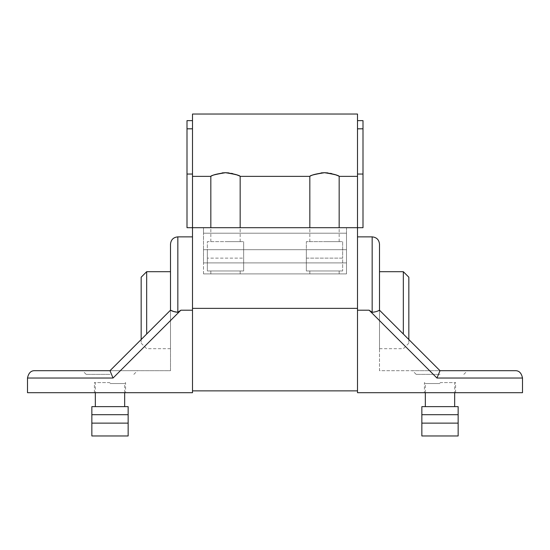 <?xml version="1.0" encoding="UTF-8"?>
<svg xmlns="http://www.w3.org/2000/svg" width="550" height="550" viewBox="0 0 550 550"><rect width="100%" height="100%" fill="white"/><g stroke="black" fill="none" stroke-linecap="round" stroke-linejoin="round"><path stroke-width="0.41" stroke-dasharray="2.75 2.06" d="M357.5 174.054L357.5 120.636L357.5 176.364L357.5 128.81L363 128.81L363 227.7L357.5 227.7L357.5 308.364L192.5 308.364L192.5 227.7L357.5 227.7L357.5 174.054L363 174.054M192.5 128.81L187 128.81L187 120.636L192.5 120.636L192.5 176.364L192.5 128.81L192.5 174.054L187 174.054L187 227.7L192.5 227.7L192.5 174.054M187 128.81L187 174.054M379.5 310.2L376.262 311.513L372.164 312.297L369.132 310.2L357.5 310.2L357.5 236.864L357.5 392.7L522.5 392.7L522.5 378.036C521.455 372.969 519.007 370.528 515.164 370.7L412.5 370.7L440 370.7L379.5 310.2L379.5 370.7L440 370.7L379.5 310.2L379.5 370.7L467.5 370.7L440 370.7L379.5 310.2L379.5 244.2M440 392.7L455.586 392.7L440 392.7M440 382.614L455.586 382.614L440 382.614M440 383.536L425.336 383.536L440 383.536M440 406.636L425.336 406.636L440 406.636M440 374.364L416.164 374.364L440 374.364M403.336 271.7L403.336 334.036M379.5 348.7L379.5 271.7L379.5 348.7L403.336 348.7L408.836 343.2L408.836 339.536M192.5 310.2L192.5 392.7L27.5 392.7L27.5 378.036L113.039 378.036L180.867 310.2L192.5 310.2L192.5 346.163L192.5 308.364M110 392.7L94.414 392.7L110 392.7M110 382.614L94.414 382.614L110 382.614M170.5 244.2L170.5 370.7L110 370.7L137.5 370.7L110 370.7L170.5 310.2L170.5 370.7L110 370.7L170.5 310.2L110 370.7L34.836 370.7C30.992 370.528 28.545 372.969 27.5 378.036M110 383.536L124.664 383.536L110 383.536M110 406.636L124.664 406.636L110 406.636M110 374.364L86.164 374.364L110 374.364M146.664 334.036L146.664 271.7M170.5 348.7L170.5 271.7L170.5 348.7L146.664 348.7L141.164 343.2L141.164 277.2M91.85 423.136L128.15 423.136L128.15 435.964L91.85 435.964L91.85 406.636L128.15 406.636L128.15 414.7L91.85 414.7M128.15 423.136L128.15 414.7M141.164 339.536L141.164 343.2M111.519 374.364L110 370.7M177.836 236.864L177.836 312.297L180.867 310.2M421.85 423.136L421.85 414.7L458.15 414.7L458.15 406.636L421.85 406.636L421.85 414.7L458.15 414.7L458.15 435.964L421.85 435.964L421.85 423.136L458.15 423.136M421.85 414.7L458.15 414.7M408.836 277.2L408.836 343.2M438.481 374.364L440 370.7M357.5 308.364L357.5 310.2M346.5 227.7L203.5 227.7L203.5 233.2L346.5 233.2L346.5 249.7L346.5 227.7L203.5 227.7L203.5 249.7L207.35 249.7L207.35 270.964L207.35 241.636L243.65 241.636L207.35 241.636L207.35 249.7L346.5 249.7L346.5 262.9L346.5 249.7L203.5 249.7L243.65 249.7L243.65 241.636L243.65 249.7L306.35 249.7L306.35 241.636L342.65 241.636L342.65 258.136L342.65 241.636L306.35 241.636L306.35 270.964L306.35 249.7L346.5 249.7L203.5 249.7L203.5 233.2L346.5 233.2L346.5 227.7M228.848 172.906L231.509 173.346M232.843 173.662L240.171 176.371M210.829 176.371L213.984 175.017L222.152 172.899M327.848 172.906L330.509 173.346M331.843 173.662L339.171 176.371M309.829 176.371L312.984 175.017L321.152 172.899M192.5 120.636L192.5 114.036M357.5 128.81L357.5 114.036M357.5 120.636L363 120.636L363 128.81M225.5 241.636L240.164 241.636L225.5 241.636M324.5 241.636L339.164 241.636L324.5 241.636M306.35 258.136L342.65 258.136L342.65 270.964L342.65 258.136L306.35 258.136M306.35 270.964L342.65 270.964L306.35 270.964M324.5 270.964L339.164 270.964L324.5 270.964M324.5 273.9L339.164 273.9L324.5 273.9M203.5 273.9L346.5 273.9L346.5 262.9L346.5 273.9L203.5 273.9L203.5 262.9L346.5 262.9L203.5 262.9L203.5 249.7L203.5 273.9M225.5 273.9L240.164 273.9L225.5 273.9M203.5 233.2L346.5 233.2L203.5 233.2M225.5 270.964L240.164 270.964L225.5 270.964M243.65 270.964L207.35 270.964L243.65 270.964L243.65 258.136L207.35 258.136L243.65 258.136L243.65 249.7L243.65 270.964M372.164 312.297L372.164 236.864M369.132 310.2L436.961 378.036L522.5 378.036M455.586 392.7L455.586 382.614L454.664 383.536L454.664 392.7M425.336 392.7L425.336 383.536L424.414 382.614L424.414 392.7M416.164 374.364L412.5 370.7M94.414 392.7L94.414 382.614L95.336 383.536L95.336 392.7M124.664 392.7L124.664 383.536L125.586 382.614L125.586 392.7M133.836 374.364L137.5 370.7M86.164 374.364L82.5 370.7M463.836 374.364L467.5 370.7M240.164 241.636L240.164 227.7M210.836 241.636L210.836 227.7M339.164 273.9L339.164 270.964M309.836 273.9L309.836 270.964M240.164 273.9L240.164 270.964M210.836 273.9L210.836 270.964M339.164 241.636L339.164 227.7M309.836 241.636L309.836 227.7"/><path stroke-width="0.82" d="M192.5 310.2L180.867 310.2L177.836 312.297C174.811 312.015 172.37 311.314 170.5 310.2L110 370.7L34.836 370.7C30.992 370.528 28.545 372.969 27.5 378.036L27.5 392.7L192.5 392.7L192.5 227.7L357.5 227.7L357.5 120.636L363 120.636L363 128.81L357.5 128.81M357.5 174.054L363 174.054L363 128.81M187 174.054L187 120.636L192.5 120.636L192.5 174.054L187 174.054L187 227.7L192.5 227.7L192.5 174.054M372.164 312.297C375.189 312.015 377.63 311.314 379.5 310.2L379.5 244.2C379.067 239.745 376.619 237.304 372.164 236.864L372.164 312.297L369.132 310.2L357.5 310.2M403.336 334.036L403.336 271.7L379.5 271.7M403.336 271.7L408.836 277.2L408.836 339.536M177.836 236.864L177.836 312.297L173.738 311.513L170.5 310.2L170.5 244.2C170.933 239.745 173.381 237.304 177.836 236.864L192.5 236.864M146.664 334.036L146.664 271.7L170.5 271.7M146.664 271.7L141.164 277.2L141.164 339.536M91.85 414.7L91.85 406.636L128.15 406.636L128.15 414.7L91.85 414.7L91.85 435.964L128.15 435.964L128.15 423.136L91.85 423.136M128.15 414.7L128.15 423.136M180.867 310.2L113.039 378.036L110 370.7M27.5 378.036L113.039 378.036L111.519 374.364M363 174.054L363 227.7L357.5 227.7L357.5 392.7L522.5 392.7L522.5 378.036L436.961 378.036L438.481 374.364M458.15 423.136L421.85 423.136L421.85 435.964L458.15 435.964L458.15 406.636L421.85 406.636L421.85 414.7L458.15 414.7M421.85 423.136L421.85 414.7M522.5 378.036C521.455 372.969 519.007 370.528 515.164 370.7L440 370.7L379.5 310.2M369.132 310.2L436.961 378.036L440 370.7M192.5 128.81L187 128.81M222.152 172.899L225.5 172.7C217.401 173.724 212.548 174.928 210.925 176.323C210.946 175.478 215.806 174.267 225.5 172.7C233.599 173.724 238.459 174.928 240.075 176.323C240.054 175.478 235.194 174.267 225.5 172.7L228.848 172.906M231.509 173.346L232.843 173.662M321.152 172.899L324.5 172.7C316.401 173.724 311.548 174.928 309.925 176.323C309.946 175.478 314.806 174.267 324.5 172.7C332.599 173.724 337.459 174.928 339.075 176.323C339.054 175.478 334.194 174.267 324.5 172.7L327.848 172.906M330.509 173.346L331.843 173.662M357.5 120.636L357.5 114.036L192.5 114.036L192.5 120.636M192.5 308.364L357.5 308.364M372.164 236.864L357.5 236.864M425.336 392.7L425.336 406.636M124.664 392.7L124.664 406.636M95.336 392.7L95.336 406.636M454.664 392.7L454.664 406.636M192.5 390.864L357.5 390.864M192.5 176.364L210.829 176.364L210.836 227.7M240.164 227.7L240.164 176.371L309.829 176.364L309.836 227.7M339.164 227.7L339.164 176.371L357.5 176.364"/></g></svg>
